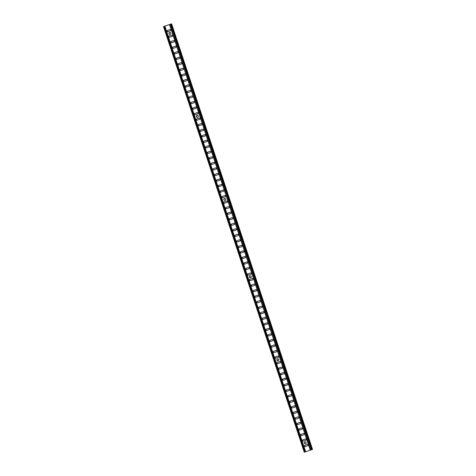 <?xml version="1.0" encoding="UTF-8"?>
<svg xmlns="http://www.w3.org/2000/svg" width="476" height="476" viewBox="0 0 476 476"><rect width="100%" height="100%" fill="white"/><g stroke="black" fill="none" stroke-linecap="round" stroke-linejoin="round"><path stroke-width="0.71" d="M276.907 360.136A1.011 0.964 -103.3 0 0 278.049 360.808A1.011 0.964 -103.3 0 0 278.728 359.517A1.011 0.964 -103.3 0 0 277.585 358.844A1.011 0.964 -103.3 0 0 276.907 360.136M278.127 360.784A1.011 0.964 76.7 0 1 277.663 358.833M304.354 443.132A1.011 0.964 -103.3 0 0 305.497 443.805A1.011 0.964 -103.3 0 0 306.175 442.507A1.011 0.964 -103.3 0 0 305.033 441.841A1.011 0.964 -103.3 0 0 304.354 443.132M305.574 443.781A1.011 0.964 76.7 0 1 305.11 441.823M249.46 277.145A1.011 0.964 -103.3 0 0 250.602 277.817A1.011 0.964 -103.3 0 0 251.28 276.526A1.011 0.964 -103.3 0 0 250.138 275.854A1.011 0.964 -103.3 0 0 249.46 277.145M250.679 277.794A1.011 0.964 76.7 0 1 250.215 275.836M223.839 199.682A1.011 0.964 -103.3 0 0 224.987 200.354A1.011 0.964 -103.3 0 0 225.666 199.063A1.011 0.964 -103.3 0 0 224.517 198.391A1.011 0.964 -103.3 0 0 223.839 199.682M225.065 200.336A1.011 0.964 76.7 0 1 224.601 198.379M196.392 116.691A1.011 0.964 -103.3 0 0 197.54 117.364A1.011 0.964 -103.3 0 0 198.218 116.073A1.011 0.964 -103.3 0 0 197.07 115.4A1.011 0.964 -103.3 0 0 196.392 116.691M197.617 117.34A1.011 0.964 76.7 0 1 197.153 115.382M168.944 33.701A1.011 0.964 -103.3 0 0 170.093 34.367A1.011 0.964 -103.3 0 0 170.771 33.076A1.011 0.964 -103.3 0 0 169.623 32.404A1.011 0.964 -103.3 0 0 168.944 33.701M170.17 34.349A1.011 0.964 76.7 0 1 169.706 32.392M308.008 444.965A0.672 0.643 -103.3 0 0 307.187 444.536L304.753 445.363A0.672 0.643 -103.3 0 0 304.342 446.179A0.672 0.643 -103.3 0 0 305.175 446.637L307.609 445.81A0.672 0.643 -103.3 0 0 308.008 444.965M306.175 439.431A0.672 0.643 -103.3 0 0 305.354 439.003L302.92 439.83A0.672 0.643 -103.3 0 0 302.516 440.645A0.672 0.643 -103.3 0 0 303.343 441.103L305.776 440.276A0.672 0.643 -103.3 0 0 306.175 439.431M304.348 433.898A0.672 0.643 -103.3 0 0 303.527 433.469L301.094 434.296A0.672 0.643 -103.3 0 0 300.683 435.112A0.672 0.643 -103.3 0 0 301.516 435.576L303.95 434.743A0.672 0.643 -103.3 0 0 304.348 433.898M302.516 428.364A0.672 0.643 -103.3 0 0 301.695 427.936L299.261 428.763A0.672 0.643 -103.3 0 0 298.857 429.578A0.672 0.643 -103.3 0 0 299.684 430.042L302.117 429.215A0.672 0.643 -103.3 0 0 302.516 428.364M300.683 422.837A0.672 0.643 -103.3 0 0 299.868 422.402L297.435 423.229A0.672 0.643 -103.3 0 0 297.024 424.045A0.672 0.643 -103.3 0 0 297.857 424.509L300.291 423.682A0.672 0.643 -103.3 0 0 300.683 422.837M298.857 417.303A0.672 0.643 -103.3 0 0 298.035 416.869L295.602 417.696A0.672 0.643 -103.3 0 0 295.197 418.511A0.672 0.643 -103.3 0 0 296.024 418.975L298.458 418.148A0.672 0.643 -103.3 0 0 298.857 417.303M297.024 411.77A0.672 0.643 -103.3 0 0 296.209 411.335L293.769 412.162A0.672 0.643 -103.3 0 0 293.365 412.984A0.672 0.643 -103.3 0 0 294.192 413.442L296.631 412.615A0.672 0.643 -103.3 0 0 297.024 411.77M295.197 406.236A0.672 0.643 -103.3 0 0 294.376 405.802L291.943 406.629A0.672 0.643 -103.3 0 0 291.538 407.45A0.672 0.643 -103.3 0 0 292.365 407.908L294.799 407.081A0.672 0.643 -103.3 0 0 295.197 406.236M293.365 400.703A0.672 0.643 -103.3 0 0 292.55 400.268L290.11 401.101A0.672 0.643 -103.3 0 0 289.705 401.917A0.672 0.643 -103.3 0 0 290.533 402.375L292.972 401.548A0.672 0.643 -103.3 0 0 293.365 400.703M291.538 395.169A0.672 0.643 -103.3 0 0 290.717 394.741L288.283 395.568A0.672 0.643 -103.3 0 0 288.646 396.859A0.672 0.643 -103.3 0 0 288.706 396.841L291.139 396.014A0.672 0.643 -103.3 0 0 291.538 395.169M289.705 389.636A0.672 0.643 -103.3 0 0 288.89 389.207L286.451 390.034A0.672 0.643 -103.3 0 0 286.046 390.85A0.672 0.643 -103.3 0 0 286.873 391.308L289.307 390.481A0.672 0.643 -103.3 0 0 289.705 389.636M287.879 384.102A0.672 0.643 -103.3 0 0 287.058 383.674L284.624 384.501A0.672 0.643 -103.3 0 0 284.987 385.792A0.672 0.643 -103.3 0 0 285.047 385.774L287.48 384.947A0.672 0.643 -103.3 0 0 287.879 384.102M286.046 378.569A0.672 0.643 -103.3 0 0 285.225 378.14L282.792 378.967A0.672 0.643 -103.3 0 0 282.387 379.783A0.672 0.643 -103.3 0 0 283.214 380.247L285.648 379.42A0.672 0.643 -103.3 0 0 286.046 378.569M284.22 373.041A0.672 0.643 -103.3 0 0 283.399 372.607L280.965 373.434A0.672 0.643 -103.3 0 0 280.554 374.249A0.672 0.643 -103.3 0 0 281.387 374.713L283.821 373.886A0.672 0.643 -103.3 0 0 284.22 373.041M282.387 367.508A0.672 0.643 -103.3 0 0 281.566 367.073L279.132 367.9A0.672 0.643 -103.3 0 0 278.728 368.716A0.672 0.643 -103.3 0 0 279.555 369.18L281.988 368.353A0.672 0.643 -103.3 0 0 282.387 367.508M280.56 361.974A0.672 0.643 -103.3 0 0 279.739 361.54L277.306 362.367A0.672 0.643 -103.3 0 0 276.895 363.182A0.672 0.643 -103.3 0 0 277.728 363.646L280.162 362.819A0.672 0.643 -103.3 0 0 280.56 361.974M278.728 356.441A0.672 0.643 -103.3 0 0 277.907 356.006L275.473 356.833A0.672 0.643 -103.3 0 0 275.068 357.654A0.672 0.643 -103.3 0 0 275.896 358.113L278.329 357.286A0.672 0.643 -103.3 0 0 278.728 356.441M276.901 350.907A0.672 0.643 -103.3 0 0 276.08 350.473L273.646 351.306A0.672 0.643 -103.3 0 0 273.236 352.121A0.672 0.643 -103.3 0 0 274.069 352.579L276.502 351.752A0.672 0.643 -103.3 0 0 276.901 350.907M275.068 345.374A0.672 0.643 -103.3 0 0 274.247 344.945L271.814 345.772A0.672 0.643 -103.3 0 0 271.409 346.587A0.672 0.643 -103.3 0 0 272.236 347.046L274.67 346.219A0.672 0.643 -103.3 0 0 275.068 345.374M273.236 339.84A0.672 0.643 -103.3 0 0 272.421 339.412L269.987 340.239A0.672 0.643 -103.3 0 0 269.577 341.054A0.672 0.643 -103.3 0 0 270.41 341.512L272.843 340.685A0.672 0.643 -103.3 0 0 273.236 339.84M271.409 334.307A0.672 0.643 -103.3 0 0 270.588 333.878L268.155 334.705A0.672 0.643 -103.3 0 0 267.75 335.52A0.672 0.643 -103.3 0 0 268.577 335.979L271.011 335.152A0.672 0.643 -103.3 0 0 271.409 334.307M269.577 328.773A0.672 0.643 -103.3 0 0 268.761 328.345L266.322 329.172A0.672 0.643 -103.3 0 0 265.917 329.987A0.672 0.643 -103.3 0 0 266.744 330.451L269.184 329.618A0.672 0.643 -103.3 0 0 269.577 328.773M267.75 323.246A0.672 0.643 -103.3 0 0 266.929 322.811L264.495 323.638A0.672 0.643 -103.3 0 0 264.091 324.453A0.672 0.643 -103.3 0 0 264.918 324.918L267.351 324.091A0.672 0.643 -103.3 0 0 267.75 323.246M265.917 317.712A0.672 0.643 -103.3 0 0 265.102 317.278L262.663 318.105A0.672 0.643 -103.3 0 0 262.258 318.92A0.672 0.643 -103.3 0 0 263.085 319.384L265.525 318.557A0.672 0.643 -103.3 0 0 265.917 317.712M264.091 312.179A0.672 0.643 -103.3 0 0 263.27 311.744L260.836 312.571A0.672 0.643 -103.3 0 0 261.199 313.868A0.672 0.643 -103.3 0 0 261.259 313.851L263.692 313.024A0.672 0.643 -103.3 0 0 264.091 312.179M262.258 306.645A0.672 0.643 -103.3 0 0 261.443 306.211L259.003 307.038A0.672 0.643 -103.3 0 0 258.599 307.859A0.672 0.643 -103.3 0 0 259.426 308.317L261.86 307.49A0.672 0.643 -103.3 0 0 262.258 306.645M260.431 301.112A0.672 0.643 -103.3 0 0 259.61 300.677L257.177 301.504A0.672 0.643 -103.3 0 0 256.772 302.325A0.672 0.643 -103.3 0 0 257.599 302.784L260.033 301.957A0.672 0.643 -103.3 0 0 260.431 301.112M258.599 295.578A0.672 0.643 -103.3 0 0 257.778 295.15L255.344 295.977A0.672 0.643 -103.3 0 0 254.94 296.792A0.672 0.643 -103.3 0 0 255.767 297.25L258.2 296.423A0.672 0.643 -103.3 0 0 258.599 295.578M256.772 290.045A0.672 0.643 -103.3 0 0 255.951 289.616L253.518 290.443A0.672 0.643 -103.3 0 0 253.107 291.258A0.672 0.643 -103.3 0 0 253.94 291.717L256.374 290.89A0.672 0.643 -103.3 0 0 256.772 290.045M254.94 284.511A0.672 0.643 -103.3 0 0 254.119 284.083L251.685 284.91A0.672 0.643 -103.3 0 0 251.28 285.725A0.672 0.643 -103.3 0 0 252.107 286.183L254.541 285.356A0.672 0.643 -103.3 0 0 254.94 284.511M253.113 278.978A0.672 0.643 -103.3 0 0 252.292 278.549L249.858 279.376A0.672 0.643 -103.3 0 0 249.448 280.191A0.672 0.643 -103.3 0 0 250.281 280.656L252.714 279.823A0.672 0.643 -103.3 0 0 253.113 278.978M251.28 273.444A0.672 0.643 -103.3 0 0 250.459 273.016L248.026 273.843A0.672 0.643 -103.3 0 0 247.621 274.658A0.672 0.643 -103.3 0 0 248.448 275.122L250.882 274.295A0.672 0.643 -103.3 0 0 251.28 273.444M249.454 267.917A0.672 0.643 -103.3 0 0 248.633 267.482L246.199 268.309A0.672 0.643 -103.3 0 0 245.789 269.124A0.672 0.643 -103.3 0 0 246.622 269.589L249.055 268.761A0.672 0.643 -103.3 0 0 249.454 267.917M247.621 262.383A0.672 0.643 -103.3 0 0 246.8 261.949L244.366 262.776A0.672 0.643 -103.3 0 0 243.962 263.591A0.672 0.643 -103.3 0 0 244.789 264.055L247.222 263.228A0.672 0.643 -103.3 0 0 247.621 262.383M245.794 256.85A0.672 0.643 -103.3 0 0 244.973 256.415L242.54 257.242A0.672 0.643 -103.3 0 0 242.129 258.063A0.672 0.643 -103.3 0 0 242.962 258.522L245.396 257.695A0.672 0.643 -103.3 0 0 245.794 256.85M243.962 251.316A0.672 0.643 -103.3 0 0 243.141 250.882L240.707 251.709A0.672 0.643 -103.3 0 0 240.303 252.53A0.672 0.643 -103.3 0 0 241.13 252.988L243.563 252.161A0.672 0.643 -103.3 0 0 243.962 251.316M242.129 245.783A0.672 0.643 -103.3 0 0 241.314 245.348L238.881 246.181A0.672 0.643 -103.3 0 0 238.47 246.996A0.672 0.643 -103.3 0 0 239.297 247.455L241.737 246.627A0.672 0.643 -103.3 0 0 242.129 245.783M240.303 240.249A0.672 0.643 -103.3 0 0 239.482 239.821L237.048 240.648A0.672 0.643 -103.3 0 0 236.643 241.463A0.672 0.643 -103.3 0 0 237.47 241.921L239.904 241.094A0.672 0.643 -103.3 0 0 240.303 240.249M238.47 234.716A0.672 0.643 -103.3 0 0 237.655 234.287L235.215 235.114A0.672 0.643 -103.3 0 0 234.811 235.929A0.672 0.643 -103.3 0 0 235.638 236.388L238.077 235.56A0.672 0.643 -103.3 0 0 238.47 234.716M236.643 229.182A0.672 0.643 -103.3 0 0 235.822 228.754L233.389 229.581A0.672 0.643 -103.3 0 0 233.752 230.872A0.672 0.643 -103.3 0 0 233.811 230.854L236.245 230.027A0.672 0.643 -103.3 0 0 236.643 229.182M234.811 223.649A0.672 0.643 -103.3 0 0 233.996 223.22L231.556 224.047A0.672 0.643 -103.3 0 0 231.152 224.862A0.672 0.643 -103.3 0 0 231.979 225.326L234.418 224.493A0.672 0.643 -103.3 0 0 234.811 223.649M232.984 218.121A0.672 0.643 -103.3 0 0 232.163 217.687L229.73 218.514A0.672 0.643 -103.3 0 0 230.092 219.805A0.672 0.643 -103.3 0 0 230.152 219.793L232.585 218.966A0.672 0.643 -103.3 0 0 232.984 218.121M231.152 212.588A0.672 0.643 -103.3 0 0 230.33 212.153L227.897 212.98A0.672 0.643 -103.3 0 0 227.492 213.795A0.672 0.643 -103.3 0 0 228.319 214.26L230.753 213.432A0.672 0.643 -103.3 0 0 231.152 212.588M229.325 207.054A0.672 0.643 -103.3 0 0 228.504 206.62L226.07 207.447A0.672 0.643 -103.3 0 0 225.66 208.262A0.672 0.643 -103.3 0 0 226.493 208.726L228.926 207.899A0.672 0.643 -103.3 0 0 229.325 207.054M227.492 201.521A0.672 0.643 -103.3 0 0 226.671 201.086L224.238 201.913A0.672 0.643 -103.3 0 0 223.833 202.734A0.672 0.643 -103.3 0 0 224.66 203.192L227.094 202.365A0.672 0.643 -103.3 0 0 227.492 201.521M225.666 195.987A0.672 0.643 -103.3 0 0 224.845 195.553L222.411 196.386A0.672 0.643 -103.3 0 0 222 197.201A0.672 0.643 -103.3 0 0 222.833 197.659L225.267 196.832A0.672 0.643 -103.3 0 0 225.666 195.987M223.833 190.454A0.672 0.643 -103.3 0 0 223.012 190.025L220.578 190.852A0.672 0.643 -103.3 0 0 220.174 191.667A0.672 0.643 -103.3 0 0 221.001 192.125L223.434 191.298A0.672 0.643 -103.3 0 0 223.833 190.454M222.006 184.92A0.672 0.643 -103.3 0 0 221.185 184.492L218.752 185.319A0.672 0.643 -103.3 0 0 218.341 186.134A0.672 0.643 -103.3 0 0 219.174 186.592L221.608 185.765A0.672 0.643 -103.3 0 0 222.006 184.92M220.174 179.387A0.672 0.643 -103.3 0 0 219.353 178.958L216.919 179.785A0.672 0.643 -103.3 0 0 216.515 180.6A0.672 0.643 -103.3 0 0 217.342 181.059L219.775 180.231A0.672 0.643 -103.3 0 0 220.174 179.387M218.347 173.853A0.672 0.643 -103.3 0 0 217.526 173.425L215.093 174.252A0.672 0.643 -103.3 0 0 214.682 175.067A0.672 0.643 -103.3 0 0 215.515 175.531L217.948 174.698A0.672 0.643 -103.3 0 0 218.347 173.853M216.515 168.32A0.672 0.643 -103.3 0 0 215.693 167.891L213.26 168.718A0.672 0.643 -103.3 0 0 212.855 169.533A0.672 0.643 -103.3 0 0 213.682 169.997L216.116 169.17A0.672 0.643 -103.3 0 0 216.515 168.32M214.682 162.792A0.672 0.643 -103.3 0 0 213.867 162.358L211.433 163.185A0.672 0.643 -103.3 0 0 211.023 164A0.672 0.643 -103.3 0 0 211.85 164.464L214.289 163.637A0.672 0.643 -103.3 0 0 214.682 162.792M212.855 157.258A0.672 0.643 -103.3 0 0 212.034 156.824L209.601 157.651A0.672 0.643 -103.3 0 0 209.196 158.466A0.672 0.643 -103.3 0 0 210.023 158.93L212.457 158.103A0.672 0.643 -103.3 0 0 212.855 157.258M211.023 151.725A0.672 0.643 -103.3 0 0 210.208 151.291L207.768 152.118A0.672 0.643 -103.3 0 0 207.363 152.939A0.672 0.643 -103.3 0 0 208.19 153.397L210.63 152.57A0.672 0.643 -103.3 0 0 211.023 151.725M209.196 146.191A0.672 0.643 -103.3 0 0 208.375 145.757L205.941 146.584A0.672 0.643 -103.3 0 0 205.537 147.405A0.672 0.643 -103.3 0 0 206.364 147.863L208.797 147.036A0.672 0.643 -103.3 0 0 209.196 146.191M207.363 140.658A0.672 0.643 -103.3 0 0 206.548 140.23L204.109 141.057A0.672 0.643 -103.3 0 0 203.704 141.872A0.672 0.643 -103.3 0 0 204.531 142.33L206.971 141.503A0.672 0.643 -103.3 0 0 207.363 140.658M205.537 135.124A0.672 0.643 -103.3 0 0 204.716 134.696L202.282 135.523A0.672 0.643 -103.3 0 0 202.645 136.814A0.672 0.643 -103.3 0 0 202.705 136.796L205.138 135.969A0.672 0.643 -103.3 0 0 205.537 135.124M203.704 129.591A0.672 0.643 -103.3 0 0 202.883 129.163L200.45 129.99A0.672 0.643 -103.3 0 0 200.045 130.805A0.672 0.643 -103.3 0 0 200.872 131.263L203.306 130.436A0.672 0.643 -103.3 0 0 203.704 129.591M201.878 124.057A0.672 0.643 -103.3 0 0 201.056 123.629L198.623 124.456A0.672 0.643 -103.3 0 0 198.212 125.271A0.672 0.643 -103.3 0 0 199.045 125.729L201.479 124.902A0.672 0.643 -103.3 0 0 201.878 124.057M200.045 118.524A0.672 0.643 -103.3 0 0 199.224 118.096L196.79 118.923A0.672 0.643 -103.3 0 0 196.386 119.738A0.672 0.643 -103.3 0 0 197.213 120.202L199.646 119.375A0.672 0.643 -103.3 0 0 200.045 118.524M198.218 112.996A0.672 0.643 -103.3 0 0 197.397 112.562L194.964 113.389A0.672 0.643 -103.3 0 0 194.553 114.204A0.672 0.643 -103.3 0 0 195.386 114.668L197.82 113.841A0.672 0.643 -103.3 0 0 198.218 112.996M196.386 107.463A0.672 0.643 -103.3 0 0 195.565 107.029L193.131 107.856A0.672 0.643 -103.3 0 0 192.726 108.671A0.672 0.643 -103.3 0 0 193.553 109.135L195.987 108.308A0.672 0.643 -103.3 0 0 196.386 107.463M194.559 101.929A0.672 0.643 -103.3 0 0 193.738 101.495L191.304 102.322A0.672 0.643 -103.3 0 0 190.894 103.137A0.672 0.643 -103.3 0 0 191.727 103.601L194.16 102.774A0.672 0.643 -103.3 0 0 194.559 101.929M192.726 96.396A0.672 0.643 -103.3 0 0 191.905 95.962L189.472 96.789A0.672 0.643 -103.3 0 0 189.067 97.61A0.672 0.643 -103.3 0 0 189.894 98.068L192.328 97.241A0.672 0.643 -103.3 0 0 192.726 96.396M190.9 90.862A0.672 0.643 -103.3 0 0 190.079 90.428L187.645 91.261A0.672 0.643 -103.3 0 0 187.235 92.076A0.672 0.643 -103.3 0 0 188.068 92.534L190.501 91.707A0.672 0.643 -103.3 0 0 190.9 90.862M189.067 85.329A0.672 0.643 -103.3 0 0 188.246 84.901L185.813 85.728A0.672 0.643 -103.3 0 0 185.408 86.543A0.672 0.643 -103.3 0 0 186.235 87.001L188.669 86.174A0.672 0.643 -103.3 0 0 189.067 85.329M187.235 79.795A0.672 0.643 -103.3 0 0 186.419 79.367L183.986 80.194A0.672 0.643 -103.3 0 0 183.575 81.009A0.672 0.643 -103.3 0 0 184.402 81.467L186.842 80.64A0.672 0.643 -103.3 0 0 187.235 79.795M185.408 74.262A0.672 0.643 -103.3 0 0 184.587 73.834L182.153 74.661A0.672 0.643 -103.3 0 0 181.749 75.476A0.672 0.643 -103.3 0 0 182.576 75.934L185.009 75.107A0.672 0.643 -103.3 0 0 185.408 74.262M183.575 68.728A0.672 0.643 -103.3 0 0 182.76 68.3L180.321 69.127A0.672 0.643 -103.3 0 0 179.916 69.942A0.672 0.643 -103.3 0 0 180.743 70.406L183.183 69.573A0.672 0.643 -103.3 0 0 183.575 68.728M181.749 63.201A0.672 0.643 -103.3 0 0 180.928 62.767L178.494 63.594A0.672 0.643 -103.3 0 0 178.857 64.885A0.672 0.643 -103.3 0 0 178.916 64.873L181.35 64.046A0.672 0.643 -103.3 0 0 181.749 63.201M179.916 57.667A0.672 0.643 -103.3 0 0 179.101 57.233L176.661 58.06A0.672 0.643 -103.3 0 0 176.257 58.875A0.672 0.643 -103.3 0 0 177.084 59.339L179.523 58.512A0.672 0.643 -103.3 0 0 179.916 57.667M178.089 52.134A0.672 0.643 -103.3 0 0 177.268 51.7L174.835 52.527A0.672 0.643 -103.3 0 0 175.198 53.824A0.672 0.643 -103.3 0 0 175.257 53.806L177.691 52.979A0.672 0.643 -103.3 0 0 178.089 52.134M176.257 46.6A0.672 0.643 -103.3 0 0 175.436 46.166L173.002 46.993A0.672 0.643 -103.3 0 0 172.598 47.814A0.672 0.643 -103.3 0 0 173.425 48.272L175.858 47.445A0.672 0.643 -103.3 0 0 176.257 46.6M174.43 41.067A0.672 0.643 -103.3 0 0 173.609 40.633L171.176 41.466A0.672 0.643 -103.3 0 0 170.765 42.281A0.672 0.643 -103.3 0 0 171.598 42.739L174.032 41.912A0.672 0.643 -103.3 0 0 174.43 41.067M172.598 35.533A0.672 0.643 -103.3 0 0 171.776 35.105L169.343 35.932A0.672 0.643 -103.3 0 0 168.938 36.747A0.672 0.643 -103.3 0 0 169.765 37.205L172.199 36.378A0.672 0.643 -103.3 0 0 172.598 35.533M170.771 30A0.672 0.643 -103.3 0 0 169.95 29.572L167.516 30.399A0.672 0.643 -103.3 0 0 167.106 31.214A0.672 0.643 -103.3 0 0 167.939 31.672L170.372 30.845A0.672 0.643 -103.3 0 0 170.771 30M304.396 452.164L312.512 449.403L304.396 452.164M312.357 449.439L171.604 23.836L164.88 26.085L163.488 26.596L304.241 452.2M171.604 23.836L312.512 449.403M169.789 37.199A0.672 0.643 76.7 0 1 169.498 35.89L171.913 35.075M167.957 31.666A0.672 0.643 76.7 0 1 167.671 30.363L170.081 29.542M171.616 42.733A0.672 0.643 76.7 0 1 171.33 41.424L173.74 40.609M173.448 48.266A0.672 0.643 76.7 0 1 173.157 46.957L175.573 46.136M175.281 53.8A0.672 0.643 76.7 0 1 174.989 52.491L177.399 51.67M177.108 59.333A0.672 0.643 76.7 0 1 176.816 58.024L179.232 57.203M178.94 64.861A0.672 0.643 76.7 0 1 178.649 63.558L181.059 62.737M180.767 70.394A0.672 0.643 76.7 0 1 180.475 69.091L182.891 68.27M182.6 75.928A0.672 0.643 76.7 0 1 182.308 74.625L184.718 73.804M184.426 81.461A0.672 0.643 76.7 0 1 184.141 80.158L186.55 79.337M186.259 86.995A0.672 0.643 76.7 0 1 185.967 85.686L188.383 84.871M188.085 92.528A0.672 0.643 76.7 0 1 187.8 91.219L190.21 90.404M189.918 98.062A0.672 0.643 76.7 0 1 189.626 96.753L192.042 95.932M191.745 103.595A0.672 0.643 76.7 0 1 191.459 102.286L193.869 101.465M193.577 109.129A0.672 0.643 76.7 0 1 193.286 107.82L195.701 106.999M195.404 114.656A0.672 0.643 76.7 0 1 195.118 113.353L197.528 112.532M197.237 120.19A0.672 0.643 76.7 0 1 196.945 118.887L199.361 118.066M199.063 125.724A0.672 0.643 76.7 0 1 198.778 124.42L201.187 123.599M200.896 131.257A0.672 0.643 76.7 0 1 200.604 129.954L202.883 129.163M202.722 136.791A0.672 0.643 76.7 0 1 202.437 135.487L204.847 134.666M204.555 142.324A0.672 0.643 76.7 0 1 204.263 141.015L206.548 140.23M206.388 147.857A0.672 0.643 76.7 0 1 206.096 146.548L208.506 145.727M208.214 153.391A0.672 0.643 76.7 0 1 207.923 152.082L210.338 151.261M210.047 158.924A0.672 0.643 76.7 0 1 209.755 157.615L212.165 156.794M211.874 164.452A0.672 0.643 76.7 0 1 211.588 163.149L213.998 162.328M213.706 169.986A0.672 0.643 76.7 0 1 213.415 168.683L215.83 167.861M215.533 175.519A0.672 0.643 76.7 0 1 215.247 174.216L217.526 173.425M217.365 181.053A0.672 0.643 76.7 0 1 217.074 179.75L219.49 178.928M219.192 186.586A0.672 0.643 76.7 0 1 218.906 185.283L221.185 184.492M221.025 192.12A0.672 0.643 76.7 0 1 220.733 190.811L223.149 189.995M222.851 197.653A0.672 0.643 76.7 0 1 222.566 196.344L224.845 195.553M224.684 203.187A0.672 0.643 76.7 0 1 224.392 201.878L226.808 201.056M226.511 208.72A0.672 0.643 76.7 0 1 226.225 207.411L228.504 206.62M228.343 214.254A0.672 0.643 76.7 0 1 228.052 212.945L230.467 212.123M230.17 219.781A0.672 0.643 76.7 0 1 229.884 218.478L232.163 217.687M232.002 225.315A0.672 0.643 76.7 0 1 231.711 224.012L234.127 223.19M233.835 230.848A0.672 0.643 76.7 0 1 233.543 229.545L235.822 228.754M235.662 236.382A0.672 0.643 76.7 0 1 235.37 235.079L237.786 234.257M237.494 241.915A0.672 0.643 76.7 0 1 237.203 240.606L239.482 239.821M239.321 247.449A0.672 0.643 76.7 0 1 239.035 246.14L241.445 245.324M241.154 252.982A0.672 0.643 76.7 0 1 240.862 251.673L243.141 250.882M242.98 258.516A0.672 0.643 76.7 0 1 242.695 257.207L245.104 256.385M244.813 264.049A0.672 0.643 76.7 0 1 244.521 262.74L246.8 261.949M246.639 269.577A0.672 0.643 76.7 0 1 246.354 268.274L248.764 267.452M248.472 275.11A0.672 0.643 76.7 0 1 248.18 273.807L250.459 273.016M250.299 280.644A0.672 0.643 76.7 0 1 250.013 279.341L252.423 278.519M252.131 286.177A0.672 0.643 76.7 0 1 251.84 284.874L254.119 284.083M253.958 291.711A0.672 0.643 76.7 0 1 253.672 290.408L256.082 289.587M255.79 297.244A0.672 0.643 76.7 0 1 255.499 295.935L257.778 295.15M257.617 302.778A0.672 0.643 76.7 0 1 257.332 301.469L259.741 300.648M259.45 308.311A0.672 0.643 76.7 0 1 259.158 307.002L261.443 306.211M261.282 313.845A0.672 0.643 76.7 0 1 260.991 312.536L263.401 311.715M263.109 319.378A0.672 0.643 76.7 0 1 262.817 318.069L265.102 317.278M264.942 324.906A0.672 0.643 76.7 0 1 264.65 323.603L267.06 322.782M266.768 330.439A0.672 0.643 76.7 0 1 266.483 329.136L268.761 328.345M268.601 335.973A0.672 0.643 76.7 0 1 268.309 334.67L270.725 333.849M270.428 341.506A0.672 0.643 76.7 0 1 270.142 340.203L272.421 339.412M272.26 347.04A0.672 0.643 76.7 0 1 271.969 345.731L274.384 344.916M274.087 352.573A0.672 0.643 76.7 0 1 273.801 351.264L276.08 350.473M275.919 358.107A0.672 0.643 76.7 0 1 275.628 356.798L278.043 355.977M277.746 363.64A0.672 0.643 76.7 0 1 277.46 362.331L279.739 361.54M279.579 369.174A0.672 0.643 76.7 0 1 279.287 367.865L281.703 367.044M281.405 374.701A0.672 0.643 76.7 0 1 281.12 373.398L283.399 372.607M283.238 380.235A0.672 0.643 76.7 0 1 282.946 378.932L285.362 378.111M285.065 385.768A0.672 0.643 76.7 0 1 284.779 384.465L287.058 383.674M286.897 391.302A0.672 0.643 76.7 0 1 286.606 389.999L289.021 389.178M288.73 396.835A0.672 0.643 76.7 0 1 288.438 395.532L290.717 394.741M290.556 402.369A0.672 0.643 76.7 0 1 290.265 401.06L292.68 400.245M292.389 407.902A0.672 0.643 76.7 0 1 292.097 406.593L294.507 405.772M294.216 413.436A0.672 0.643 76.7 0 1 293.93 412.127L296.34 411.306M296.048 418.969A0.672 0.643 76.7 0 1 295.757 417.66L298.172 416.839M297.875 424.497A0.672 0.643 76.7 0 1 297.589 423.194L299.999 422.373M299.707 430.03A0.672 0.643 76.7 0 1 299.416 428.727L301.832 427.906M301.534 435.564A0.672 0.643 76.7 0 1 301.248 434.261L303.658 433.44M303.367 441.097A0.672 0.643 76.7 0 1 303.075 439.794L305.491 438.973M305.193 446.631A0.672 0.643 76.7 0 1 304.908 445.328L307.317 444.507M164.166 26.364L304.92 451.968M164.315 26.311L305.068 451.914M164.381 26.269L305.14 451.873M164.88 26.085L305.64 451.688M169.486 24.52L310.239 450.123M170.247 24.27L311.007 449.88M170.7 24.139L311.453 449.743M170.926 24.068L311.679 449.671"/></g></svg>
